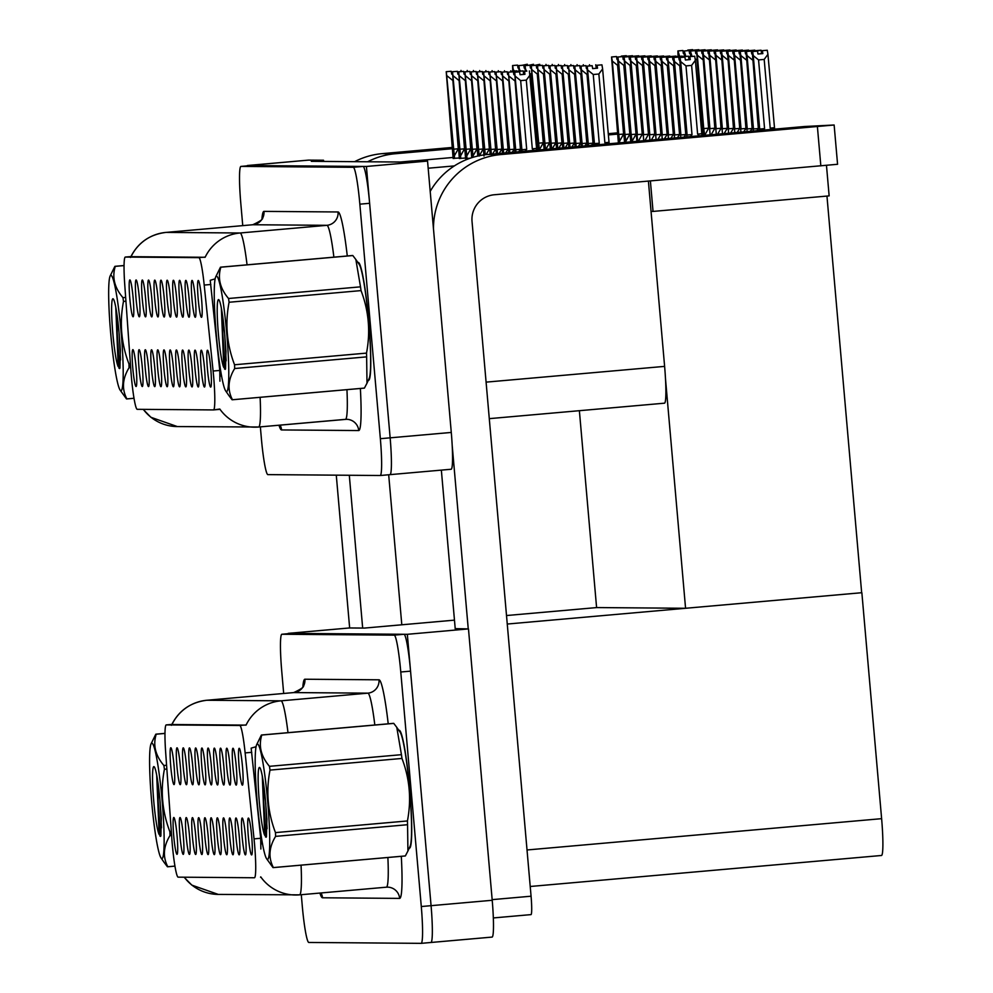 <?xml version="1.0" encoding="UTF-8"?>
<svg xmlns="http://www.w3.org/2000/svg" width="993" height="993" viewBox="0 0 993 993"><rect width="100%" height="100%" fill="white"/><g stroke="black" fill="none" stroke-linecap="round" stroke-linejoin="round"><path stroke-width="1.49" d="M170.473 298.645A18.495 1.676 -95 0 0 167.258 280.237A18.495 1.676 -95 0 0 167.097 298.62A18.495 1.676 -95 0 0 170.498 317.015A18.495 1.676 -95 0 0 170.473 298.645M164.255 298.595A18.495 1.676 -95 0 0 161.04 280.187A18.495 1.676 -95 0 0 160.878 298.57A18.495 1.676 -95 0 0 164.279 316.966A18.495 1.676 -95 0 0 164.255 298.595M158.036 298.558A18.495 1.676 -95 0 0 154.821 280.138A18.495 1.676 -95 0 0 154.672 298.521A18.495 1.676 -95 0 0 158.061 316.916A18.495 1.676 -95 0 0 158.036 298.558M198.327 368.564A18.495 1.676 -95 0 0 195.112 350.157A18.495 1.676 -95 0 0 194.963 368.54A18.495 1.676 -95 0 0 198.364 386.935A18.495 1.676 -95 0 0 198.327 368.564M179.683 368.415A18.495 1.676 -95 0 0 176.469 350.008A18.495 1.676 -95 0 0 176.307 368.391A18.495 1.676 -95 0 0 179.708 386.786A18.495 1.676 -95 0 0 179.683 368.415M201.554 298.893A18.495 1.676 -95 0 0 198.339 280.485A18.495 1.676 -95 0 0 198.19 298.868A18.495 1.676 -95 0 0 201.591 317.263A18.495 1.676 -95 0 0 201.554 298.893M185.902 368.465A18.495 1.676 -95 0 0 182.675 350.057A18.495 1.676 -95 0 0 182.526 368.44A18.495 1.676 -95 0 0 185.927 386.836A18.495 1.676 -95 0 0 185.902 368.465M204.546 368.614A18.495 1.676 -95 0 0 201.331 350.206A18.495 1.676 -95 0 0 201.182 368.589A18.495 1.676 -95 0 0 204.583 386.985A18.495 1.676 -95 0 0 204.546 368.614M139.38 298.409A18.495 1.676 -95 0 0 136.165 279.989A18.495 1.676 -95 0 0 136.016 298.372A18.495 1.676 -95 0 0 139.417 316.767A18.495 1.676 -95 0 0 139.38 298.409M154.809 368.229A18.495 1.676 -95 0 0 151.594 349.809A18.495 1.676 -95 0 0 151.445 368.192A18.495 1.676 -95 0 0 154.846 386.587A18.495 1.676 -95 0 0 154.809 368.229M189.117 298.794A18.495 1.676 -95 0 0 185.902 280.386A18.495 1.676 -95 0 0 185.753 298.769A18.495 1.676 -95 0 0 189.154 317.164A18.495 1.676 -95 0 0 189.117 298.794M142.371 368.13A18.495 1.676 -95 0 0 139.157 349.71A18.495 1.676 -95 0 0 139.008 368.093A18.495 1.676 -95 0 0 142.409 386.5A18.495 1.676 -95 0 0 142.371 368.13M192.108 368.515A18.495 1.676 -95 0 0 188.893 350.107A18.495 1.676 -95 0 0 188.744 368.49A18.495 1.676 -95 0 0 192.145 386.885A18.495 1.676 -95 0 0 192.108 368.515M161.027 368.279A18.495 1.676 -95 0 0 157.813 349.859A18.495 1.676 -95 0 0 157.664 368.242A18.495 1.676 -95 0 0 161.065 386.637A18.495 1.676 -95 0 0 161.027 368.279M195.336 298.843A18.495 1.676 -95 0 0 192.121 280.436A18.495 1.676 -95 0 0 191.972 298.819A18.495 1.676 -95 0 0 195.373 317.214A18.495 1.676 -95 0 0 195.336 298.843M173.465 368.366A18.495 1.676 -95 0 0 170.25 349.958A18.495 1.676 -95 0 0 170.101 368.341A18.495 1.676 -95 0 0 173.49 386.736A18.495 1.676 -95 0 0 173.465 368.366M176.692 298.694A18.495 1.676 -95 0 0 173.465 280.287A18.495 1.676 -95 0 0 173.316 298.67A18.495 1.676 -95 0 0 176.717 317.065A18.495 1.676 -95 0 0 176.692 298.694M167.246 368.316A18.495 1.676 -95 0 0 164.031 349.908A18.495 1.676 -95 0 0 163.882 368.291A18.495 1.676 -95 0 0 167.271 386.687A18.495 1.676 -95 0 0 167.246 368.316M148.59 368.18A18.495 1.676 -95 0 0 145.375 349.759A18.495 1.676 -95 0 0 145.226 368.142A18.495 1.676 -95 0 0 148.627 386.538A18.495 1.676 -95 0 0 148.59 368.18M182.898 298.744A18.495 1.676 -95 0 0 179.683 280.336A18.495 1.676 -95 0 0 179.534 298.719A18.495 1.676 -95 0 0 182.935 317.115A18.495 1.676 -95 0 0 182.898 298.744M136.153 368.08A18.495 1.676 -95 0 0 132.938 349.66A18.495 1.676 -95 0 0 132.789 368.043A18.495 1.676 -95 0 0 136.19 386.451A18.495 1.676 -95 0 0 136.153 368.08M151.817 298.508A18.495 1.676 -95 0 0 148.602 280.088A18.495 1.676 -95 0 0 148.453 298.471A18.495 1.676 -95 0 0 151.842 316.866A18.495 1.676 -95 0 0 151.817 298.508M145.599 298.459A18.495 1.676 -95 0 0 142.384 280.038A18.495 1.676 -95 0 0 142.235 298.421A18.495 1.676 -95 0 0 145.636 316.817A18.495 1.676 -95 0 0 145.599 298.459M210.764 368.664A18.495 1.676 -95 0 0 207.549 350.256A18.495 1.676 -95 0 0 207.4 368.639A18.495 1.676 -95 0 0 210.801 387.034A18.495 1.676 -95 0 0 210.764 368.664M133.161 298.359A18.495 1.676 -95 0 0 129.946 279.939A18.495 1.676 -95 0 0 129.798 298.322A18.495 1.676 -95 0 0 133.199 316.73A18.495 1.676 -95 0 0 133.161 298.359M213.656 376.794A33.278 3.016 -95 0 0 213.098 371.034L204.198 285.065A33.278 3.016 -95 0 0 198.811 257.646L125.317 257.063A33.278 3.016 -95 0 0 125.292 257.063A33.278 3.016 -95 0 0 124.733 284.432L130.865 370.377A33.278 3.016 -95 0 0 137.257 409.315L213.52 409.923A33.278 3.016 -95 0 0 213.545 409.923A33.278 3.016 -95 0 0 213.656 376.794M453.056 157.465L413.547 160.953M428.169 168.227L454.335 165.918M648.404 181.148L664.615 366.38A36.977 3.351 85 0 1 664.491 403.183A36.977 3.351 85 0 1 664.466 403.183L489.288 418.649L664.491 403.183M260.352 426.866L261.308 437.752A36.977 3.351 -95 0 0 267.899 474.617L380.22 475.51A36.977 3.351 -95 0 0 380.245 475.51L390.001 474.654A36.977 3.351 -95 0 0 390.026 474.642A36.977 3.351 -95 0 0 390.026 474.642A36.977 3.351 -95 0 0 390.15 437.839L366.405 166.464L247.381 165.843M390.063 474.642L451.145 469.255A36.977 3.351 -95 0 0 451.17 469.255A36.977 3.351 -95 0 0 451.281 432.439L427.549 161.065L366.405 166.464M323.631 161.425L323.532 160.245L308.488 160.121L247.356 165.521M323.532 160.245L311.305 161.325L400.278 162.033L412.505 160.953L427.549 161.065M465.568 158.47L470.173 158.222M459.349 158.433L465.531 158.036M453.131 158.383L459.312 157.986M650.39 180.974L653.046 211.422L651.048 211.41M826.474 165.421L829.143 195.882L653.046 211.422M826.958 196.068L861.663 592.722L685.567 608.275L596.594 607.567L579.378 410.705M685.567 608.275L665.509 378.941M211.397 766.484A18.495 1.676 -95 0 0 208.182 748.077A18.495 1.676 -95 0 0 208.033 766.459A18.495 1.676 -95 0 0 211.435 784.855A18.495 1.676 -95 0 0 211.397 766.484M205.179 766.435A18.495 1.676 -95 0 0 201.964 748.027A18.495 1.676 -95 0 0 201.815 766.41A18.495 1.676 -95 0 0 205.216 784.805A18.495 1.676 -95 0 0 205.179 766.435M198.96 766.385A18.495 1.676 -95 0 0 195.745 747.977A18.495 1.676 -95 0 0 195.596 766.36A18.495 1.676 -95 0 0 198.997 784.755A18.495 1.676 -95 0 0 198.96 766.385M239.263 836.404A18.495 1.676 -95 0 0 236.049 817.996A18.495 1.676 -95 0 0 235.9 836.379A18.495 1.676 -95 0 0 239.288 854.774A18.495 1.676 -95 0 0 239.263 836.404M220.607 836.255A18.495 1.676 -95 0 0 217.393 817.847A18.495 1.676 -95 0 0 217.244 836.23A18.495 1.676 -95 0 0 220.645 854.625A18.495 1.676 -95 0 0 220.607 836.255M242.491 766.733A18.495 1.676 -95 0 0 239.276 748.325A18.495 1.676 -95 0 0 239.114 766.708A18.495 1.676 -95 0 0 242.515 785.103A18.495 1.676 -95 0 0 242.491 766.733M226.826 836.305A18.495 1.676 -95 0 0 223.611 817.897A18.495 1.676 -95 0 0 223.462 836.28A18.495 1.676 -95 0 0 226.863 854.675A18.495 1.676 -95 0 0 226.826 836.305M245.482 836.454A18.495 1.676 -95 0 0 242.267 818.046A18.495 1.676 -95 0 0 242.118 836.429A18.495 1.676 -95 0 0 245.507 854.824A18.495 1.676 -95 0 0 245.482 836.454M180.316 766.236A18.495 1.676 -95 0 0 177.102 747.828A18.495 1.676 -95 0 0 176.94 766.211A18.495 1.676 -95 0 0 180.341 784.607A18.495 1.676 -95 0 0 180.316 766.236M195.745 836.056A18.495 1.676 -95 0 0 192.53 817.649A18.495 1.676 -95 0 0 192.369 836.032A18.495 1.676 -95 0 0 195.77 854.427A18.495 1.676 -95 0 0 195.745 836.056M230.053 766.633A18.495 1.676 -95 0 0 226.838 748.225A18.495 1.676 -95 0 0 226.689 766.608A18.495 1.676 -95 0 0 230.078 785.004A18.495 1.676 -95 0 0 230.053 766.633M183.308 835.957A18.495 1.676 -95 0 0 180.093 817.549A18.495 1.676 -95 0 0 179.944 835.932A18.495 1.676 -95 0 0 183.333 854.328A18.495 1.676 -95 0 0 183.308 835.957M233.045 836.354A18.495 1.676 -95 0 0 229.83 817.947A18.495 1.676 -95 0 0 229.681 836.329A18.495 1.676 -95 0 0 233.082 854.725A18.495 1.676 -95 0 0 233.045 836.354M201.964 836.106A18.495 1.676 -95 0 0 198.737 817.698A18.495 1.676 -95 0 0 198.588 836.081A18.495 1.676 -95 0 0 201.989 854.476A18.495 1.676 -95 0 0 201.964 836.106M236.272 766.683A18.495 1.676 -95 0 0 233.057 748.275A18.495 1.676 -95 0 0 232.908 766.658A18.495 1.676 -95 0 0 236.297 785.053A18.495 1.676 -95 0 0 236.272 766.683M214.389 836.205A18.495 1.676 -95 0 0 211.174 817.798A18.495 1.676 -95 0 0 211.025 836.18A18.495 1.676 -95 0 0 214.426 854.576A18.495 1.676 -95 0 0 214.389 836.205M217.616 766.534A18.495 1.676 -95 0 0 214.401 748.126A18.495 1.676 -95 0 0 214.252 766.509A18.495 1.676 -95 0 0 217.653 784.904A18.495 1.676 -95 0 0 217.616 766.534M208.17 836.156A18.495 1.676 -95 0 0 204.955 817.748A18.495 1.676 -95 0 0 204.806 836.131A18.495 1.676 -95 0 0 208.207 854.526A18.495 1.676 -95 0 0 208.17 836.156M189.526 836.007A18.495 1.676 -95 0 0 186.312 817.599A18.495 1.676 -95 0 0 186.15 835.982A18.495 1.676 -95 0 0 189.551 854.377A18.495 1.676 -95 0 0 189.526 836.007M223.835 766.584A18.495 1.676 -95 0 0 220.62 748.176A18.495 1.676 -95 0 0 220.471 766.559A18.495 1.676 -95 0 0 223.859 784.954A18.495 1.676 -95 0 0 223.835 766.584M177.089 835.92A18.495 1.676 -95 0 0 173.874 817.5A18.495 1.676 -95 0 0 173.725 835.883A18.495 1.676 -95 0 0 177.114 854.278A18.495 1.676 -95 0 0 177.089 835.92M192.741 766.335A18.495 1.676 -95 0 0 189.526 747.928A18.495 1.676 -95 0 0 189.378 766.311A18.495 1.676 -95 0 0 192.779 784.706A18.495 1.676 -95 0 0 192.741 766.335M186.535 766.286A18.495 1.676 -95 0 0 183.308 747.878A18.495 1.676 -95 0 0 183.159 766.261A18.495 1.676 -95 0 0 186.56 784.656A18.495 1.676 -95 0 0 186.535 766.286M251.701 836.503A18.495 1.676 -95 0 0 248.486 818.095A18.495 1.676 -95 0 0 248.324 836.478A18.495 1.676 -95 0 0 251.726 854.874A18.495 1.676 -95 0 0 251.701 836.503M174.098 766.186A18.495 1.676 -95 0 0 170.883 747.779A18.495 1.676 -95 0 0 170.734 766.162A18.495 1.676 -95 0 0 174.123 784.557A18.495 1.676 -95 0 0 174.098 766.186M254.58 844.633A33.278 3.016 -95 0 0 254.034 838.874L245.134 752.905A33.278 3.016 -95 0 0 239.747 725.486L166.253 724.902A33.278 3.016 -95 0 0 166.216 724.902A33.278 3.016 -95 0 0 165.657 752.272L171.801 838.216A33.278 3.016 -95 0 0 178.181 877.154L254.456 877.762A33.278 3.016 -95 0 0 254.481 877.75A33.278 3.016 -95 0 0 254.58 844.633M421.206 943.35L430.925 942.481A36.977 3.351 -95 0 0 430.962 942.481A36.977 3.351 -95 0 0 431.074 905.678L407.329 634.304L288.305 633.683M430.925 942.481A36.977 3.351 -95 0 0 430.962 942.481L492.069 937.094A36.977 3.351 -95 0 0 492.106 937.082A36.977 3.351 -95 0 0 492.218 900.279L468.473 628.904L407.329 634.304M454.471 620.141L364.456 628.085L349.424 627.961L288.28 633.36M468.473 628.904L455.216 628.631M861.663 592.722L507.262 624.038M596.793 607.567L506.517 615.536M861.862 592.734L881.623 818.666A36.977 3.351 85 0 1 881.511 855.482A36.977 3.351 85 0 1 881.486 855.482L530.212 886.488L881.511 855.482M368.316 380.282A59.17 5.362 -95 0 0 368.577 380.319A59.17 5.362 -95 0 0 368.751 321.422A59.17 5.362 -95 0 0 358.163 262.437A59.17 5.362 -95 0 0 357.927 262.524M260.116 397.324A49.302 4.468 85 0 1 258.639 427.015A43.146 42.96 -89.5 0 1 219.813 409.042L213.569 409.91L219.639 409.377M215.109 278.909A43.146 7.088 174.1 0 0 210.231 280.324L219.763 370.439L219.925 381.188M451.17 469.255L390.026 474.642A36.977 3.351 -95 0 0 390.15 437.839L369.619 203.304A36.977 3.351 -95 0 0 363.041 166.439L250.72 165.546A36.977 3.351 -95 0 0 250.683 165.546A36.977 3.351 -95 0 0 250.658 165.558M131.039 256.678L205.129 257.274A43.146 42.96 90.5 0 1 240.083 232.995A49.302 4.468 85 0 1 247.058 264.821M390.026 474.642L380.245 475.51A36.977 3.351 -95 0 0 380.356 438.695L359.838 204.173A36.977 3.351 -95 0 0 353.247 167.308L240.939 166.414A36.977 3.351 -95 0 0 240.902 166.414A36.977 3.351 -95 0 0 240.79 203.217L242.751 225.634M409.253 848.121A59.17 5.362 -95 0 0 409.501 848.159A59.17 5.362 -95 0 0 409.687 789.261A59.17 5.362 -95 0 0 399.099 730.277A59.17 5.362 -95 0 0 398.851 730.364M301.053 865.151A49.302 4.468 85 0 1 299.563 894.854A49.302 4.468 85 0 1 299.526 894.854A43.146 42.96 -89.5 0 1 260.749 876.881L260.551 877.216M256.033 746.748A43.146 7.088 174.1 0 0 251.155 748.163L260.7 838.278L260.861 849.015M492.106 937.082L430.962 942.481A36.977 3.351 -95 0 0 431.074 905.678L410.556 671.144A36.977 3.351 -95 0 0 403.965 634.279L291.644 633.385A36.977 3.351 -95 0 0 291.619 633.385A36.977 3.351 -95 0 0 291.594 633.397M171.975 724.518L246.053 725.113A43.146 42.96 90.5 0 1 281.007 700.835A49.302 4.468 85 0 1 287.995 732.66M301.289 894.705L302.244 905.591A36.977 3.351 -95 0 0 308.835 942.456L421.144 943.35A36.977 3.351 -95 0 0 421.181 943.35A36.977 3.351 -95 0 0 421.293 906.535L400.775 672A36.977 3.351 -95 0 0 394.184 635.148L281.863 634.254A36.977 3.351 -95 0 0 281.838 634.254A36.977 3.351 -95 0 0 281.727 671.057L283.675 693.462M454.571 158.396L446.316 71.695L453.888 158.458L446.217 71.695L453.143 158.508M461.186 71.57L460.988 70.404M451.182 71.273L446.291 71.695L451.207 71.273L451.678 74.177L452.46 74.115M454.347 155.839L458.294 148.789L452.845 80.023M451.678 74.127L452.46 74.065M451.12 71.26L446.217 71.695L451.132 71.273M452.287 80.073L446.987 75.791M453.404 149.186L458.294 148.789M513.468 71.148L512.636 65.538L513.133 71.173M517.552 65.116L512.661 65.538L517.552 65.116L518.036 68.02L518.818 67.958M513.083 71.173L512.599 65.538L517.49 65.116L512.574 65.538L512.748 71.211M514.399 71.062L513.331 69.634M522.541 65.265L527.246 64.247L522.355 65.277M527.531 65.414L527.333 64.247M518.023 67.971L518.818 67.909M460.789 158.446L452.51 71.744L460.094 158.508L452.436 71.744L459.362 158.557M467.393 71.62L467.206 70.453M460.566 155.889L464.513 148.838L459.064 80.073M452.535 71.744L457.425 71.322L457.897 74.227L458.679 74.165M457.897 74.177L458.679 74.115M458.493 80.123L453.205 75.84M459.622 149.235L464.513 148.838M457.401 71.322L452.51 71.744M466.276 158.57L458.654 71.794L465.58 158.595M473.611 71.67L473.425 70.503M467.008 158.495L458.729 71.794L466.313 158.557M466.784 155.938L470.732 148.888L465.283 80.123M458.754 71.794L463.644 71.372L464.116 74.276L464.898 74.214M464.116 74.227L464.898 74.165M463.644 71.372L458.654 71.794M464.712 80.172L459.424 75.878M465.841 149.285L470.732 148.888M472.395 157.49L464.873 71.844L471.712 157.713M479.83 71.719L479.644 70.553M473.115 157.279L464.947 71.844L472.432 157.477M473.003 155.988L476.95 148.938L471.501 80.172M464.873 71.844L469.863 71.409L470.334 74.326L471.116 74.264M470.322 74.276L471.116 74.214M470.93 80.222L465.643 75.927M472.06 149.335L476.95 148.938M464.898 71.844L469.863 71.409M519.687 71.198L518.855 65.588L519.351 71.223M519.302 71.223L518.793 65.588L523.77 65.166L524.254 68.07L525.036 68.008M518.88 65.588L523.77 65.166M524.428 73.817L523.584 73.457M520.617 71.111L519.55 69.684M528.76 65.315L533.464 64.297L528.574 65.327M533.75 65.464L533.551 64.297M518.793 65.588L518.967 71.26M524.242 68.02L525.036 67.958M525.905 71.248L525.024 65.637L529.989 65.203L530.473 68.12L531.243 68.058M525.098 65.637L529.989 65.203M525.012 65.637L529.914 65.203L525.012 65.637L525.185 71.31M536.083 144.01L537.076 142.731L531.069 74.016L529.803 73.507M535.984 142.818L537.076 142.731M526.836 71.161L525.769 69.721M534.979 65.364L539.683 64.346L534.793 65.377M539.969 65.513L539.77 64.346M530.461 68.07L531.243 68.008M539.36 149.918L531.292 65.687L538.665 149.98L531.218 65.687L537.933 150.055M536.208 65.253L531.317 65.687L536.208 65.253L536.679 68.169L537.461 68.107L536.679 68.12M539.348 149.831L543.295 142.781L537.287 74.065L531.987 69.771M538.405 143.178L543.295 142.781M546.187 65.563L545.989 64.396M544.623 143.228L549.514 142.831L545.567 149.881L537.511 65.737L544.834 149.434M542.426 65.302L537.536 65.737L542.426 65.302L542.898 68.219L543.68 68.157M544.785 149.447L537.461 65.737L542.352 65.302L537.436 65.737L544.127 149.869M549.514 142.831L543.494 74.115L538.206 69.82M552.393 65.612L552.207 64.446M542.898 68.169L543.68 68.107M619.818 142.818L618.726 134.465L623.604 134.067L617.596 65.352L612.296 61.07L611.601 56.986L619.123 142.88M616.516 56.551L611.626 56.986L616.516 56.551L617.001 59.468L617.783 59.394M619.073 142.88L611.564 56.986L616.454 56.551L611.539 56.973L618.391 142.942M618.726 134.465L612.296 61.07M619.669 141.118L623.604 134.067M626.496 56.849L626.31 55.682L621.407 56.117M626.31 55.682L621.32 56.117M616.988 59.406L617.783 59.344M692.853 50.817L692.667 49.65L687.69 50.68M679.622 56.353L677.983 50.941L682.886 50.519L683.358 53.423L684.14 53.361M683.345 53.374L684.14 53.312M678.405 56.464L677.896 50.941L682.812 50.519L677.896 50.941L678.07 56.489M687.777 50.084L692.667 49.65M678.778 56.427L678.653 55.037M682.861 50.519L677.971 50.941L678.442 56.452M696.676 136.662L789.807 128.469L696.676 136.662M501.031 153.927L594.162 145.748L501.031 153.927M468.249 628.904L452.212 445.658M455.228 628.805L441.351 470.111M500.683 154.585L834.132 125.006L804.38 126.521L487.675 154.486L500.683 154.585A73.954 73.656 90.5 0 0 433.482 228.986M837.496 164.292L494.34 194.752A24.651 24.552 -89.5 0 0 472.035 221.464L531.069 896.207A18.495 1.676 85 0 1 531.007 914.615A18.495 1.676 85 0 1 530.994 914.615L493.347 917.942L531.007 914.615M430.192 191.413A73.954 73.656 -89.5 0 1 487.675 154.486M608.361 134.589L617.944 133.807M452.56 147.659L395.251 153.071L452.622 148.453M362.668 628.072L349.3 475.262M349.648 627.961L336.279 475.163M617.882 133.074L608.312 133.956M354.625 161.673A73.954 73.656 -89.5 0 1 382.082 153.654L395.102 153.754L452.647 148.677M608.386 134.924L617.969 134.08M382.082 153.654L452.535 147.423M608.287 133.683L617.857 132.839M388.685 474.766L401.805 624.783M395.102 153.754A73.954 73.656 90.5 0 0 367.646 161.772M625.975 142.272L624.945 134.514L629.823 134.117L623.815 65.401L618.515 61.119L617.82 57.035L625.292 142.334M622.735 56.601L617.845 57.035L622.735 56.601L623.219 59.518L624.001 59.443M625.242 142.347L617.783 57.023L622.648 56.601L617.758 57.023L617.795 61.107L624.547 142.396M624.945 134.514L618.515 61.119M625.875 141.167L629.823 134.117M632.715 56.899L632.516 55.732L627.626 56.167M632.516 55.732L627.539 56.167M623.207 59.456L624.001 59.394M632.144 141.726L631.163 134.564L636.041 134.167L630.034 65.451L624.734 61.169L624.038 57.073L631.449 141.788L623.976 57.073L630.716 141.862M628.954 56.651L624.063 57.073L628.954 56.651L629.438 59.568L630.22 59.493M628.892 56.651L624.001 57.073L628.892 56.651M631.163 134.564L624.734 61.169M632.094 141.217L636.041 134.167M638.933 56.949L638.735 55.782L633.844 56.216M638.735 55.782L633.757 56.216M629.425 59.506L630.22 59.443M630.952 61.218L637.369 134.614L642.26 134.216L636.252 65.501L630.952 61.218L630.257 57.122L637.618 141.242M637.568 141.254L630.195 57.122L635.172 56.7L635.657 59.605L636.439 59.543L635.644 59.555M630.282 57.122L635.172 56.7M638.313 141.267L642.26 134.216M645.152 56.998L644.953 55.831L640.063 56.266M644.953 55.831L639.976 56.266M636.885 141.316L630.195 57.122M699.072 50.866L698.886 49.7L693.908 50.73M685.84 56.402L684.202 50.991L689.092 50.569L689.576 53.473L690.358 53.411M689.564 53.423L690.358 53.361M684.624 56.514L684.115 50.991L689.03 50.569L684.115 50.991L684.289 56.539M693.995 50.134L698.886 49.7M689.738 59.22L688.919 58.86M684.996 56.477L684.872 55.087M689.08 50.569L684.177 50.991L684.661 56.502M705.291 50.916L705.092 49.749L700.127 50.78M701.418 129.413L702.399 128.134L696.962 59.369M695.795 53.523L696.577 53.461L695.783 53.473L695.311 50.618L690.334 51.04L690.507 56.589M690.843 56.564L690.358 51.04L695.249 50.618L690.334 51.04M700.202 50.184L705.092 49.749M692.059 56.452L690.42 51.04M696.391 59.419L695.137 58.91M701.306 128.221L702.399 128.134M691.215 56.527L691.091 55.136M695.286 50.618L690.396 51.04L690.88 56.551M703.95 135.396L696.577 51.09L701.505 50.668L696.552 51.09L703.255 135.458M711.509 50.966L711.311 49.799L706.333 50.829M704.682 135.321L708.617 128.184L703.181 59.419M702.61 59.468L697.309 55.186L696.639 51.09L701.53 50.668L702.014 53.572L702.796 53.51M702.001 53.523L702.796 53.461M706.42 50.233L711.311 49.799M704.67 135.234L703.739 128.581L708.617 128.184M703.739 128.581L697.309 55.186M701.53 50.668L696.577 51.09L703.987 135.383M717.728 51.015L717.529 49.849L712.552 50.879M710.889 135.284L714.836 128.234L709.399 59.468M708.828 59.518L703.528 55.236L702.858 51.14L707.748 50.717L708.232 53.622L709.014 53.56M708.22 53.572L709.014 53.51M710.156 134.849L702.833 51.14L707.724 50.717L702.771 51.14L702.808 55.223L709.238 128.618M707.748 50.717L702.771 51.14L710.119 134.849M712.639 50.283L717.529 49.849M703.528 55.236L709.945 128.631L714.836 128.234M358.287 263.058A58.55 5.313 85 0 1 368.701 321.422A58.55 5.313 85 0 1 368.589 379.698L369.284 379.636M399.223 730.898A58.55 5.313 85 0 1 409.625 789.261A58.55 5.313 85 0 1 409.513 847.538L410.221 847.476M216.474 276.191A57.929 5.25 -95 0 0 215.667 276.985A57.929 5.25 -95 0 0 216.288 334.368A57.929 5.25 -95 0 0 225.721 390.969A57.929 5.25 -95 0 0 226.565 391.614A57.929 5.25 -95 0 0 226.789 333.946A57.929 5.25 -95 0 0 216.474 276.191M364.232 388.126A66.568 6.032 -95 0 0 364.282 388.126A66.568 6.032 -95 0 0 364.419 388.089L367 383.161L366.64 356.872A66.568 6.032 -95 0 0 366.504 353.111C370.6 331.699 368.775 310.871 361.042 290.601A66.568 6.032 -95 0 0 360.509 286.84L355.854 259.521L352.825 255.549L220.868 267.191A66.568 6.032 -95 0 0 220.657 267.154A66.568 6.032 -95 0 0 220.607 267.167A66.568 6.032 -95 0 0 220.471 267.191L215.667 276.985M364.282 388.126L232.312 399.769A66.568 6.032 -95 0 1 232.263 399.782A66.568 6.032 -95 0 1 232.064 399.745L229.048 395.76M218.522 299.601A34.445 3.116 -95 0 0 218.088 330.259A34.445 3.116 -95 0 0 223.797 367.447L225.523 368.962L225.97 351.237L224.592 333.189A34.445 3.116 -95 0 0 218.783 299.712A34.445 3.116 -95 0 0 218.522 299.601M221.365 308.302L223.797 367.447M224.53 369.048L225.523 368.962M367 383.161L369.222 378.296A57.929 5.25 -95 0 0 368.602 320.925A57.929 5.25 -95 0 0 359.156 264.324L355.854 259.521M232.312 399.769A66.568 6.032 -95 0 0 232.461 399.745L364.419 388.089M361.042 290.601L229.073 302.257A66.568 6.032 -95 0 0 228.539 298.496L360.509 286.84M366.64 356.872L234.671 368.527A66.568 6.032 -95 0 0 234.547 364.766L366.504 353.111M234.671 368.527C228.018 379.413 227.273 389.815 232.461 399.745M229.073 302.257C224.964 323.557 226.789 344.397 234.547 364.766M220.868 267.191C217.492 278.102 220.049 288.541 228.539 298.496M224.778 335.15L226.131 360.807M222.829 317.499L222.792 333.474L225.2 369.396M257.398 744.03A57.929 5.25 -95 0 0 256.591 744.824A57.929 5.25 -95 0 0 257.224 802.207A57.929 5.25 -95 0 0 266.658 858.808A57.929 5.25 -95 0 0 267.502 859.454A57.929 5.25 -95 0 0 267.725 801.785A57.929 5.25 -95 0 0 257.398 744.03M405.156 855.966A66.568 6.032 -95 0 0 405.206 855.966A66.568 6.032 -95 0 0 405.355 855.929L407.924 851.001L407.564 824.711A66.568 6.032 -95 0 0 407.44 820.95C411.524 799.539 409.712 778.698 401.966 758.441A66.568 6.032 -95 0 0 401.445 754.68L396.778 727.36L393.762 723.388L261.792 735.031A66.568 6.032 -95 0 0 261.593 734.994A66.568 6.032 -95 0 0 261.544 735.006A66.568 6.032 -95 0 0 261.395 735.031L256.591 744.824M405.206 855.966L273.249 867.609A66.568 6.032 -95 0 1 273.199 867.609A66.568 6.032 -95 0 1 272.988 867.572L266.658 858.808M393.762 723.388A66.568 6.032 -95 0 0 393.551 723.351A66.568 6.032 -95 0 0 393.501 723.351A66.568 6.032 -95 0 0 393.451 723.351L261.544 735.006M259.446 767.44A34.445 3.116 -95 0 0 259.012 798.099A34.445 3.116 -95 0 0 264.721 835.287L266.447 836.801L266.906 819.076L265.516 801.028A34.445 3.116 -95 0 0 259.719 767.552A34.445 3.116 -95 0 0 259.446 767.44M262.301 776.141L264.721 835.287M265.454 836.888L266.447 836.801M407.937 851.001L410.159 846.135A57.929 5.25 -95 0 0 409.526 788.752A57.929 5.25 -95 0 0 400.092 732.151L396.778 727.36M273.249 867.609A66.568 6.032 -95 0 0 273.385 867.584L405.355 855.929M401.966 758.441L269.997 770.096A66.568 6.032 -95 0 0 269.475 766.323L401.445 754.68M407.564 824.711L275.607 836.367A66.568 6.032 -95 0 0 275.471 832.606L407.44 820.95M275.607 836.367C268.942 847.252 268.209 857.654 273.385 867.584M269.997 770.096C265.901 791.396 267.725 812.237 275.471 832.606M261.792 735.031C258.428 745.942 260.985 756.381 269.475 766.323M265.714 802.977L267.055 828.646M263.766 785.339L263.716 801.314L266.124 837.236M110.881 275.359A57.929 5.25 -95 0 0 110.074 276.153A57.929 5.25 -95 0 0 110.707 333.524A57.929 5.25 -95 0 0 120.141 390.125A57.929 5.25 -95 0 0 120.985 390.783A57.929 5.25 -95 0 0 121.208 333.114A57.929 5.25 -95 0 0 110.881 275.359M124.038 265.59L115.275 266.36A66.568 6.032 -95 0 0 115.076 266.323A66.568 6.032 -95 0 0 115.027 266.323A66.568 6.032 -95 0 0 114.878 266.36L110.074 276.153M134.03 398.292L126.732 398.938A66.568 6.032 -95 0 1 126.682 398.938A66.568 6.032 -95 0 1 126.471 398.901L120.141 390.125M112.929 298.756A34.445 3.116 -95 0 0 112.507 329.428A34.445 3.116 -95 0 0 118.217 366.603L119.93 368.13L120.389 350.405L119.011 332.345A34.445 3.116 -95 0 0 113.202 298.881A34.445 3.116 -95 0 0 112.929 298.756M115.784 307.47L118.217 366.603M118.949 368.217L119.93 368.13M126.732 398.938A66.568 6.032 -95 0 0 126.868 398.901L134.03 398.267M125.925 301.202L123.492 301.413A66.568 6.032 -95 0 0 122.958 297.652L125.652 297.416M130.666 367.547L129.09 367.683A66.568 6.032 -95 0 0 128.953 363.922L130.393 363.798M129.09 367.683C122.437 378.569 121.692 388.983 126.868 398.901M123.492 301.413C119.383 322.725 121.208 343.566 128.953 363.922M115.275 266.36C111.911 277.27 114.468 287.697 122.958 297.652M119.197 334.306L120.55 359.975M117.248 316.655L117.199 332.63L119.607 368.564M151.817 743.186A57.929 5.25 -95 0 0 151.01 743.993A57.929 5.25 -95 0 0 151.631 801.363A57.929 5.25 -95 0 0 161.077 857.964A57.929 5.25 -95 0 0 161.921 858.622A57.929 5.25 -95 0 0 162.144 800.941A57.929 5.25 -95 0 0 151.817 743.186M164.962 733.43L156.211 734.199A66.568 6.032 -95 0 0 156.013 734.162A66.568 6.032 -95 0 0 155.951 734.162A66.568 6.032 -95 0 0 155.814 734.199L151.01 743.993M174.967 866.132L167.668 866.777A66.568 6.032 -95 0 1 167.606 866.777A66.568 6.032 -95 0 1 167.407 866.74L164.391 862.756M153.865 766.596A34.445 3.116 -95 0 0 153.431 797.255A34.445 3.116 -95 0 0 159.141 834.443L160.866 835.969L161.313 818.244L159.935 800.184A34.445 3.116 -95 0 0 154.138 766.72A34.445 3.116 -95 0 0 153.865 766.596M156.708 775.31L159.141 834.443M159.873 836.056L160.866 835.969M167.668 866.777A66.568 6.032 -95 0 0 167.805 866.74L174.967 866.107M166.861 769.041L164.416 769.252A66.568 6.032 -95 0 0 163.895 765.491L166.588 765.255M171.59 835.386L170.014 835.523A66.568 6.032 -95 0 0 169.89 831.762L171.33 831.637M170.014 835.523C163.361 846.408 162.629 856.822 167.805 866.74M164.416 769.252C160.32 790.565 162.132 811.393 169.89 831.762M156.211 734.199C152.835 745.11 155.405 755.536 163.895 765.491M160.121 802.145L161.474 827.802M158.185 784.495L158.135 800.47L160.543 836.404M637.171 61.268L643.588 134.663L648.479 134.266L642.471 65.55L637.171 61.268L636.476 57.172L643.787 140.708M643.737 140.708L636.414 57.172L641.391 56.75L641.875 59.654L642.657 59.592M636.501 57.172L641.391 56.75M644.531 141.316L648.479 134.266M651.371 57.048L651.172 55.881L646.282 56.316M651.172 55.881L646.195 56.316M636.414 57.172L642.868 134.651M641.863 59.605L642.645 59.543M643.39 61.318L649.807 134.713L654.697 134.316L648.69 65.6L643.39 61.318L642.694 57.222L649.956 140.162M647.61 56.8L642.719 57.222L647.61 56.8L648.081 59.704L648.863 59.642M642.62 57.222L647.535 56.8L642.62 57.222L642.67 61.305L649.087 134.7M649.906 140.162L642.645 57.222M651.334 140.038L654.697 134.316M657.589 57.097L657.391 55.931L652.5 56.365M657.391 55.931L652.413 56.365M648.081 59.654L648.863 59.592M649.608 61.367L656.025 134.763L660.916 134.365L654.896 65.65L649.608 61.367L648.913 57.271L656.112 139.616M653.828 56.849L648.938 57.271L653.828 56.849L654.3 59.754L655.082 59.692M656.075 139.616L648.863 57.271L653.754 56.849L648.839 57.271L648.888 61.355L655.306 134.75M657.838 139.467L660.916 134.365M663.796 57.147L663.609 55.98L658.719 56.415M663.609 55.98L658.62 56.415M654.3 59.704L655.082 59.642M478.465 155.889L471.092 71.893L477.782 156.025M486.049 71.769L485.862 70.602M478.278 149.384L483.157 148.987L479.222 156.038L471.166 71.893L478.514 155.889M483.157 148.987L477.72 80.222M476.057 71.459L471.166 71.893L476.081 71.459L476.553 74.376L477.335 74.314L476.541 74.326M475.982 71.459L471.092 71.893L475.982 71.459M477.149 80.272L471.849 75.977M484.584 154.821L477.31 71.943L484.001 156.075M492.267 71.819L492.081 70.652M485.254 154.734L477.372 71.943L484.634 154.821M486.061 154.647L489.375 149.037L483.939 80.272M482.275 71.508L477.372 71.943L482.288 71.508L482.772 74.425L483.554 74.363M482.759 74.376L483.554 74.314M483.368 80.321L478.067 76.027M484.497 149.434L489.375 149.037M490.741 154.213L483.529 71.992L490.145 154.263M498.486 71.868L498.287 70.702M491.386 154.163L483.591 71.992L490.79 154.213M492.578 154.052L495.594 149.087L490.157 80.321M488.482 71.558L483.591 71.992L488.506 71.558L488.99 74.475L489.772 74.413M488.978 74.425L489.772 74.351M489.586 80.371L484.286 76.076M490.716 149.484L495.594 149.087M723.947 51.065L723.748 49.898L718.771 50.928M717.604 134.192L721.055 128.283L715.618 59.518M715.047 59.568L709.747 55.273L709.076 51.189L713.967 50.767L714.451 53.672L715.233 53.61M714.439 53.622L715.221 53.56M716.276 134.303L708.99 51.189L713.905 50.755L708.99 51.189L709.027 55.273L715.444 128.668M718.858 50.333L723.748 49.898M709.747 55.273L716.164 128.68L721.055 128.283M713.942 50.755L709.052 51.189L716.325 134.303M730.165 51.115L729.967 49.948L724.989 50.978M724.108 133.608L727.273 128.333L721.824 59.568M721.266 59.617L715.965 55.323L715.295 51.239L720.186 50.804L720.657 53.721L721.439 53.659M720.657 53.672L721.439 53.61M720.161 50.804L715.27 51.239L722.494 133.757L715.196 51.239L720.111 50.804L715.196 51.239L715.245 55.323L721.663 128.718M725.076 50.382L729.967 49.948M715.965 55.323L722.383 128.73L727.273 128.333M736.372 51.164L736.185 49.998L731.208 51.028M730.612 133.037L733.492 128.382L728.043 59.617M726.876 53.771L727.658 53.709L726.876 53.721L726.404 50.854L721.489 51.288L728.651 133.211M726.33 50.866L721.415 51.288L721.464 55.372L727.881 128.767M726.33 50.854L721.415 51.288L728.614 133.211M731.295 50.432L736.185 49.998M727.472 59.667L722.184 55.372L721.514 51.288M722.184 55.372L728.601 128.78L733.492 128.382M721.489 51.288L726.38 50.854M551.785 149.931L543.754 65.786L551.003 148.9M548.645 65.352L543.754 65.786L548.645 65.352L549.117 68.269L549.899 68.207M550.954 148.9L543.68 65.786L548.57 65.352L543.655 65.786L550.345 149.918M552.282 148.776L555.732 142.88L549.712 74.165L544.425 69.87M550.842 143.277L555.732 142.88M558.612 65.662L558.426 64.495M549.117 68.219L549.899 68.145M557.781 148.292L549.948 65.836L557.16 148.354L549.874 65.836L556.502 148.404M549.948 65.836L554.864 65.401L555.335 68.318L556.117 68.256M549.973 65.836L554.864 65.401M554.789 65.401L549.899 65.836L554.789 65.414M558.786 148.205L561.951 142.93L555.931 74.214L550.643 69.92M557.061 143.327L561.951 142.93M564.831 65.712L564.645 64.545M555.323 68.269L556.117 68.194M563.912 147.758L556.167 65.886L563.329 147.808M563.279 147.808L556.092 65.886L561.082 65.451L561.554 68.368L562.336 68.306M556.179 65.886L561.082 65.451M565.29 147.634L568.157 142.98L562.15 74.264L556.85 69.969M563.279 143.377L568.157 142.98M571.049 65.761L570.863 64.595M556.092 65.886L562.696 147.858M561.541 68.318L562.336 68.244M655.827 61.417L662.244 134.812L667.135 134.415L661.115 65.699L655.827 61.417L655.132 57.321L662.281 139.07M660.047 56.899L655.157 57.321L660.047 56.899L660.519 59.803L661.301 59.741M662.232 139.07L655.082 57.321L659.973 56.899L655.057 57.321L655.107 61.405L661.524 134.8M664.342 138.883L667.135 134.415M670.014 57.197L669.828 56.03L664.938 56.464M669.828 56.03L664.838 56.464M660.519 59.754L661.301 59.692M662.046 61.467L668.463 134.862L673.353 134.465L667.333 65.749L662.046 61.467L661.35 57.371L668.45 138.523M661.35 57.371L666.266 56.949L666.737 59.853L667.519 59.791L666.725 59.803M661.375 57.371L666.266 56.949M668.401 138.536L661.301 57.371L666.191 56.949L661.276 57.371L661.326 61.454L667.743 134.849M670.871 138.312L673.353 134.465M676.233 57.246L676.047 56.08L671.156 56.514M676.047 56.08L671.057 56.514M668.252 61.516L674.681 134.911L679.56 134.514L673.552 65.799L668.252 61.516L667.569 57.42L674.607 137.977M674.57 137.99L667.495 57.42L672.484 56.998L672.956 59.903L673.738 59.841M667.581 57.42L672.484 56.998M677.412 137.729L679.56 134.514M682.452 57.296L682.265 56.129L677.375 56.564M682.265 56.129L677.276 56.564M667.495 57.42L673.962 134.899M672.944 59.853L673.738 59.791M674.47 61.554L680.9 134.961L685.778 134.564L679.771 65.848L674.47 61.554L673.775 57.47L680.776 137.444L673.738 57.47L678.678 57.035L679.175 59.952L679.957 59.89M673.8 57.47L678.691 57.048M673.713 57.47L678.629 57.035L673.713 57.47L673.763 61.554L680.18 134.949M683.978 137.158L685.778 134.564M689.043 59.63L688.484 56.179L683.594 56.613M688.484 56.179L683.494 56.613M679.162 59.903L679.957 59.841M680.689 61.603L687.119 135.011L691.997 134.614L685.989 65.898L680.689 61.603L679.994 57.52L686.945 136.897M684.909 57.085L680.019 57.52L684.909 57.085L685.393 60.002L690.284 59.568L689.8 56.663L689.75 59.617M686.895 136.897L679.957 57.52L684.847 57.085L679.932 57.52L679.969 61.603L686.399 134.998M690.569 136.575L691.997 134.614M701.79 133.707L695.361 60.312L691.612 65.401L697.62 134.117L701.79 133.707L702.113 135.867M695.361 60.312L694.69 56.229L689.8 56.663M685.989 65.898L691.612 65.401M694.69 56.229L689.713 56.663M697.62 134.117L699.916 136.451M685.381 59.952L689.75 59.568M497.518 153.617L489.748 72.042L496.339 153.716M504.705 71.918L504.506 70.751M499.094 153.481L501.813 149.136L496.376 80.371M489.834 72.042L494.725 71.608L495.209 74.525L495.991 74.463M495.197 74.475L495.991 74.401M494.7 71.608L489.748 72.042M495.805 80.421L490.505 76.126M496.934 149.533L501.813 149.136M503.079 153.121L495.966 72.092L502.532 153.17M510.923 71.968L510.725 70.801M503.662 153.071L496.028 72.092L503.116 153.121M505.623 152.897L508.031 149.186L502.595 80.421M496.053 72.092L500.944 71.657L501.428 74.574L502.21 74.512M501.415 74.525L502.21 74.45M500.944 71.657L495.966 72.092M502.024 80.47L496.723 76.176M503.141 149.583L508.031 149.186M509.235 152.587L502.185 72.141L508.726 152.624M511.966 71.273L516.943 70.851L512.053 71.285M517.142 72.017L516.943 70.851M509.794 152.537L502.247 72.141L509.285 152.574M512.177 152.326L514.25 149.235L508.813 80.47M507.1 71.719L502.197 72.141L507.162 71.707L507.646 74.624L508.428 74.562M507.634 74.574L508.416 74.5M508.242 80.52L502.942 76.225M509.359 149.633L514.25 149.235M515.926 151.991L508.391 72.191L514.92 152.078M518.185 71.322L523.162 70.9L518.272 71.335M523.733 74.351L523.162 70.9M513.356 71.757L508.466 72.191L513.381 71.757L513.853 74.674L514.635 74.612M518.743 151.743L520.469 149.285L515.019 80.52M513.853 74.624L514.635 74.549M514.461 80.57L509.161 76.275M515.578 149.682L520.469 149.285M522.057 151.445L514.709 72.241L519.6 71.806L520.071 74.723L524.962 74.289L524.49 71.372L524.428 74.338M521.573 151.495L514.61 72.241L521.126 151.532M536.791 150.588L529.381 70.95M519.575 71.806L514.684 72.241L521.61 151.495M525.334 151.159L526.687 149.335L520.667 80.619L526.29 80.123L532.31 148.838L534.606 151.172M520.071 74.674L524.428 74.289M532.31 148.838L536.468 148.429M520.667 80.619L515.379 76.324M530.051 75.034L526.29 80.123M521.797 149.732L526.687 149.335M742.59 51.214L742.404 50.047L737.427 51.077M737.141 132.466L739.711 128.432L734.261 59.667M733.69 59.717L728.403 55.422L727.732 51.338L732.623 50.904L733.095 53.821L733.877 53.759M733.095 53.771L733.877 53.709M734.77 132.665L727.658 51.338L732.549 50.904L727.633 51.338L727.683 55.422L734.1 128.817M737.514 50.482L742.404 50.047M728.403 55.422L734.82 128.829L739.711 128.432M732.623 50.904L727.708 51.338L734.82 132.665M748.809 51.264L748.623 50.097L743.645 51.127M743.683 131.883L745.929 128.482L740.48 59.717M739.909 59.766L734.621 55.471L733.951 51.388L738.842 50.953L739.313 53.87L740.095 53.808M739.313 53.821L740.095 53.746M738.842 50.953L733.877 51.388L740.939 132.131L733.926 51.388L738.817 50.953L733.852 51.388L733.901 55.471L740.319 128.867M743.732 50.531L748.623 50.097M734.621 55.471L741.039 128.879L745.929 128.482M755.028 51.313L754.841 50.146L749.864 51.177M750.236 131.299L752.148 128.531L746.699 59.766M746.128 59.816L740.84 55.521L740.157 51.437L745.06 51.003L745.532 53.92L746.314 53.858M745.52 53.87L746.314 53.796M747.108 131.585L740.07 51.437L744.986 51.003L740.07 51.437L740.12 55.521L746.537 128.916M749.951 50.581L754.841 50.146M740.84 55.521L747.257 128.929L752.148 128.531M745.035 51.003L740.145 51.437L747.146 131.572M761.619 53.647L761.06 50.196L756.083 51.226M756.815 130.728L758.354 128.581L752.917 59.816M752.346 59.865L747.046 55.571L746.376 51.487L751.267 51.053L751.751 53.97L752.533 53.907M751.738 53.92L752.533 53.845M753.277 131.039L746.289 51.487L751.205 51.053L746.289 51.487L746.339 55.571L752.756 128.966M756.17 50.631L761.06 50.196M747.046 55.571L753.476 128.978L758.354 128.581M751.254 51.053L746.351 51.487L753.315 131.039M774.689 129.884L767.937 54.33L767.266 50.246L762.289 50.668L762.326 53.634M763.431 130.145L764.573 128.631L758.565 59.915L764.188 59.419L770.196 128.134L771.586 129.425M758.565 59.915L753.265 55.62L752.595 51.537L757.485 51.102L757.969 54.019L762.86 53.585L762.289 50.668M757.957 53.97L762.326 53.585M757.423 51.115L752.508 51.537L752.545 55.62L758.975 129.016M757.423 51.102L752.508 51.537L759.434 130.493L752.57 51.537L757.485 51.102M774.366 127.725L770.196 128.134M762.376 50.68L767.266 50.246M767.937 54.33L764.188 59.419M753.265 55.62L759.695 129.028L764.573 128.631M570.044 147.212L562.373 65.935L569.498 147.262M569.448 147.262L562.311 65.935L567.288 65.501L567.773 68.418L568.555 68.356M562.398 65.935L567.288 65.501M571.819 147.063L574.376 143.029L568.368 74.314L563.068 70.019M569.498 143.426L574.376 143.029M577.268 65.811L577.082 64.644M562.311 65.935L568.89 147.312M567.76 68.368L568.555 68.294M576.188 146.666L568.53 65.985L575.084 146.765M573.507 65.55L568.617 65.985L573.507 65.55L573.991 68.467L574.773 68.405M573.445 65.55L568.555 65.985L573.445 65.563M578.348 146.48L580.595 143.079L574.587 74.363L569.287 70.069M575.717 143.476L580.595 143.079M583.487 65.861L583.288 64.694M573.979 68.418L574.773 68.343M582.32 146.132L574.81 66.035L581.824 146.17M579.726 65.6L574.835 66.035L579.726 65.6L580.21 68.517L580.992 68.455M581.786 146.182L574.773 66.035L579.639 65.6L574.748 66.035L574.786 70.118L581.277 146.219M584.914 145.897L586.813 143.129L580.806 74.413L575.506 70.118M581.923 143.526L586.813 143.129M589.705 65.91L589.507 64.744M580.197 68.467L580.992 68.393M588.452 145.586L581.029 66.084L587.993 145.623M585.944 65.65L581.054 66.084L585.944 65.65L586.429 68.567L587.211 68.505M587.943 145.636L580.992 66.084L585.858 65.65L580.967 66.084L581.004 70.168L587.484 145.673M591.493 145.326L593.032 143.178L587.024 74.463L581.724 70.168M588.141 143.575L593.032 143.178M596.296 68.244L595.726 64.793M586.416 68.517L587.211 68.443M594.584 145.052L587.248 66.134L594.162 145.09M587.248 66.134L592.163 65.699L592.647 68.616L597.538 68.182L597.054 65.265L601.944 64.843L596.967 65.265L597.004 68.232L592.635 68.567M587.273 66.134L592.163 65.699M594.112 145.09L587.198 66.134L592.076 65.699L587.186 66.134L587.223 70.218L593.677 145.127M598.109 144.742L599.251 143.228L593.243 74.512L587.943 70.218M594.36 143.613L599.251 143.228M609.367 144.482L609.032 142.322L604.874 142.731L606.264 144.022M609.032 142.322L602.614 68.927L598.853 74.016L604.874 142.731M593.243 74.512L598.853 74.016M602.614 68.927L601.944 64.843M213.098 371.034L219.763 370.439M664.615 366.38L486.098 382.131M451.281 432.439L380.356 438.695M125.317 257.063L131.411 256.529M204.198 285.065L210.864 284.482M198.811 257.646L204.906 257.113M254.034 838.874L260.7 838.278M492.218 900.279L421.293 906.535M881.623 818.666L527.022 849.971M166.253 724.902L172.348 724.369M245.134 752.905L251.788 752.322M239.747 725.486L245.842 724.952M360.36 388.474A61.628 5.586 85 0 1 358.721 430.552L281.553 429.944A12.326 12.276 90.5 0 0 280.1 425.116M281.553 429.944A61.628 5.586 85 0 1 278.983 425.215M221.538 375.677A43.146 7.088 174.1 0 0 219.999 376.161M143.327 409.364A43.146 42.96 90.5 0 0 177.325 426.568L258.639 427.015A49.302 4.468 85 0 1 258.602 427.015L345.452 419.356A49.302 4.468 -95 0 0 345.452 419.356A49.302 4.468 -95 0 0 346.942 389.653M131.101 256.554A43.146 42.96 -89.5 0 1 166.005 232.412L240.083 232.995L326.896 225.324L252.818 224.741A49.302 4.468 -95 0 0 252.781 224.741A49.302 4.468 -95 0 0 252.743 224.753M130.468 257.472C137.779 242.788 149.608 234.435 165.955 232.412A49.302 4.468 85 0 1 166.005 232.412L252.818 224.741A12.326 12.276 90.5 0 0 263.977 211.385L338.054 211.968A61.628 5.586 85 0 1 347.277 255.983M261.953 218.733A61.628 5.586 85 0 1 263.977 211.385M359.838 204.173L369.619 203.304M353.247 167.308L363.041 166.439M250.683 165.546L240.902 166.414L250.72 165.546M258.676 427.015L346.594 419.307A12.326 12.276 90.5 0 0 345.49 419.344M333.884 257.162A49.302 4.468 -95 0 0 326.896 225.324A12.326 12.276 90.5 0 0 338.054 211.968M358.721 430.552A12.326 12.276 90.5 0 0 346.594 419.307M401.296 856.301A61.628 5.586 85 0 1 399.645 898.392L322.489 897.784A12.326 12.276 90.5 0 0 321.037 892.955M322.489 897.784A61.628 5.586 85 0 1 319.92 893.055M262.475 843.516A43.146 7.088 174.1 0 0 260.936 844M184.264 877.204A43.146 42.96 90.5 0 0 218.261 894.408L299.563 894.854L386.351 887.196A49.302 4.468 -95 0 0 386.389 887.196A49.302 4.468 -95 0 0 387.878 857.493M172.037 724.394A43.146 42.96 -89.5 0 1 206.929 700.251L281.007 700.835L367.832 693.164L293.754 692.58A49.302 4.468 -95 0 0 293.717 692.58A49.302 4.468 -95 0 0 293.667 692.593M171.392 725.312C178.703 710.628 190.532 702.274 206.892 700.251A49.302 4.468 85 0 1 206.929 700.251L293.754 692.58A12.326 12.276 90.5 0 0 304.901 679.224L378.991 679.808A61.628 5.586 85 0 1 388.213 723.823M302.877 686.573A61.628 5.586 85 0 1 304.901 679.224M400.775 672L410.556 671.144M394.184 635.148L403.965 634.279M281.863 634.254L291.644 633.385L281.838 634.254M374.82 725.002A49.302 4.468 -95 0 0 367.832 693.164A12.326 12.276 90.5 0 0 378.991 679.808M399.645 898.392A12.326 12.276 90.5 0 0 386.426 887.183L299.563 894.854M820.839 165.918L817.4 126.632M492.156 899.646L531.069 896.207M143.153 409.364L150.911 417.283L177.325 426.568M165.955 232.412L252.781 224.741C260.476 221.178 263.691 218.783 262.425 217.579L262.202 218.919M184.077 877.204L191.835 885.123L218.261 894.408M421.181 943.35L430.962 942.481M206.892 700.251L293.717 692.58C301.413 689.018 304.628 686.622 303.349 685.418L303.138 686.759M387.518 887.146L386.389 887.196M834.132 125.006L837.571 164.292M358.287 263.046L358.982 262.984M399.211 730.885L399.918 730.823M225.721 390.969L229.035 395.76M352.577 255.511L220.607 267.167M124.038 265.528L115.027 266.323M161.077 857.964L164.391 862.768M164.962 733.368L155.951 734.162"/></g></svg>

